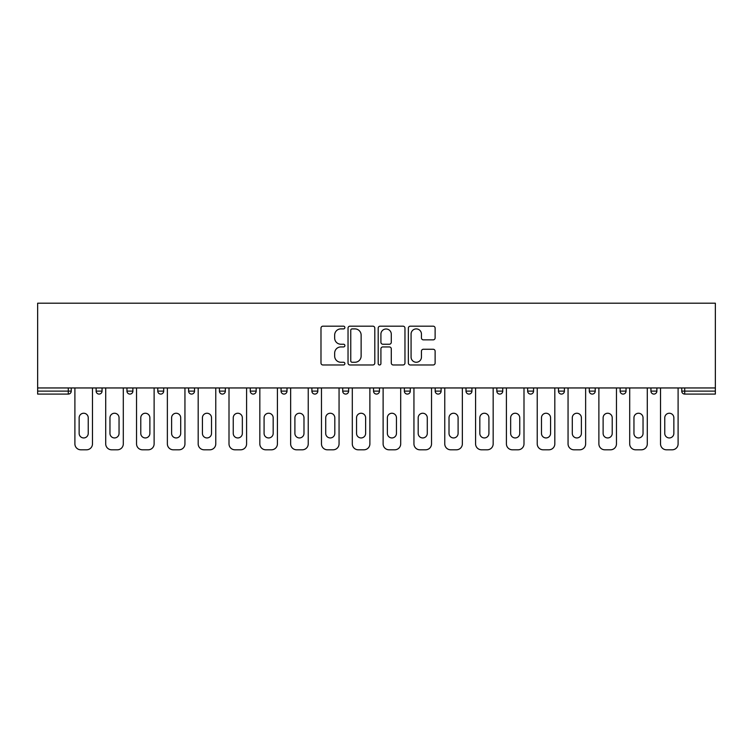 <?xml version="1.0" encoding="UTF-8"?>
<svg xmlns="http://www.w3.org/2000/svg" width="753" height="753" viewBox="0 0 753 753"><rect width="100%" height="100%" fill="white"/><g stroke="black" fill="none" stroke-linecap="round" stroke-linejoin="round"><path stroke-width="1.13" d="M344.883 327.546A1.355 1.355 0 0 0 343.528 326.181L322.924 326.181A1.939 1.939 0 0 0 320.985 328.12L320.985 363.031A1.939 1.939 0 0 0 322.924 364.97L343.528 364.97A1.355 1.355 0 0 0 344.883 363.614A1.355 1.355 0 0 0 343.528 362.259L340.864 362.259A6.203 6.203 0 0 1 334.661 356.056L334.661 353.138A6.203 6.203 0 0 1 340.864 346.935L343.528 346.935A1.355 1.355 0 0 0 344.883 345.58A1.355 1.355 0 0 0 343.528 344.225L340.864 344.225A6.203 6.203 0 0 1 334.661 338.012L334.661 335.104A6.203 6.203 0 0 1 340.864 328.901L343.528 328.901A1.355 1.355 0 0 0 344.883 327.546M433.182 339.857A1.939 1.939 0 0 0 435.121 337.918L435.121 328.12A1.939 1.939 0 0 0 433.182 326.181L410.291 326.181A1.939 1.939 0 0 0 408.352 328.12L408.352 363.031A1.939 1.939 0 0 0 410.291 364.97L433.182 364.97A1.939 1.939 0 0 0 435.121 363.031L435.121 351.199A1.939 1.939 0 0 0 433.182 349.26L423.384 349.26A1.939 1.939 0 0 0 421.445 351.199L421.445 357.073A5.186 5.186 0 0 1 416.258 362.259A5.186 5.186 0 0 1 411.072 357.073L411.072 334.087A5.186 5.186 0 0 1 416.258 328.901A5.186 5.186 0 0 1 421.445 334.087L421.445 337.918A1.939 1.939 0 0 0 423.384 339.857L433.182 339.857M715.35 387.955L37.65 387.955L37.65 303.195L715.35 303.195L715.35 394.083L684.722 394.083A2.965 2.965 0 0 1 681.757 391.118L681.757 387.955L681.757 391.118L715.35 391.118M374.806 328.12A1.939 1.939 0 0 0 372.867 326.181L349.976 326.181A1.939 1.939 0 0 0 348.037 328.12L348.037 363.031A1.939 1.939 0 0 0 349.976 364.97L372.867 364.97A1.939 1.939 0 0 0 374.806 363.031L374.806 328.12M380.133 326.181L403.024 326.181A1.939 1.939 0 0 1 404.963 328.12L404.963 363.031A1.939 1.939 0 0 1 403.024 364.97L393.226 364.97A1.939 1.939 0 0 1 391.287 363.031L391.287 348.874A1.939 1.939 0 0 0 389.348 346.935L382.853 346.935A1.939 1.939 0 0 0 380.914 348.874L380.914 363.614A1.355 1.355 0 0 1 379.559 364.97A1.355 1.355 0 0 1 378.194 363.614L378.194 328.12A1.939 1.939 0 0 1 380.133 326.181M68.278 394.083A2.965 2.965 0 0 0 71.243 391.118L68.278 391.118L68.278 394.083A2.965 2.965 0 0 0 71.243 391.118L71.243 387.955L71.243 391.118A2.965 2.965 0 0 1 68.278 394.083L37.65 394.083L37.65 391.118L68.278 391.118L68.278 387.955M37.65 387.955L37.65 391.118M96.13 387.955L96.13 391.118L96.13 387.955M99.095 394.083A2.965 2.965 0 0 1 96.13 391.118A2.965 2.965 0 0 0 99.095 394.083A2.965 2.965 0 0 0 102.06 391.118L102.06 387.955L102.06 391.118A2.965 2.965 0 0 1 99.095 394.083A2.965 2.965 0 0 1 96.13 391.118L102.06 391.118M126.956 391.118A2.965 2.965 0 0 0 129.921 394.083A2.965 2.965 0 0 0 132.886 391.118A2.965 2.965 0 0 1 129.921 394.083A2.965 2.965 0 0 0 132.886 391.118L132.886 387.955L132.886 391.118L126.956 391.118A2.965 2.965 0 0 0 129.921 394.083A2.965 2.965 0 0 1 126.956 391.118L126.956 387.955M157.782 387.955L157.782 391.118L157.782 387.955M163.702 387.955L163.702 391.118L163.702 387.955M188.598 387.955L188.598 391.118L188.598 387.955M194.528 387.955L194.528 391.118L194.528 387.955M219.424 391.118A2.965 2.965 0 0 0 222.389 394.083A2.965 2.965 0 0 0 225.354 391.118A2.965 2.965 0 0 1 222.389 394.083A2.965 2.965 0 0 0 225.354 391.118L225.354 387.955L225.354 391.118L219.424 391.118A2.965 2.965 0 0 0 222.389 394.083A2.965 2.965 0 0 1 219.424 391.118L219.424 387.955M256.171 387.955L256.171 391.118L250.25 391.118A2.965 2.965 0 0 0 253.206 394.083A2.965 2.965 0 0 1 250.25 391.118L250.25 387.955M281.067 387.955L281.067 391.118L281.067 387.955M286.997 387.955L286.997 391.118L286.997 387.955M311.893 387.955L311.893 391.118L311.893 387.955M317.822 387.955L317.822 391.118A2.965 2.965 0 0 1 314.858 394.083A2.965 2.965 0 0 1 311.893 391.118L317.822 391.118A2.965 2.965 0 0 1 314.858 394.083M342.709 387.955L342.709 391.118L342.709 387.955M348.639 387.955L348.639 391.118L348.639 387.955M373.535 387.955L373.535 391.118L373.535 387.955M379.465 387.955L379.465 391.118L379.465 387.955M404.361 387.955L404.361 391.118L404.361 387.955M410.291 387.955L410.291 391.118L410.291 387.955M435.178 387.955L435.178 391.118L435.178 387.955M441.107 387.955L441.107 391.118L441.107 387.955M466.003 387.955L466.003 391.118L466.003 387.955M471.933 387.955L471.933 391.118L471.933 387.955M502.75 387.955L502.75 391.118A2.965 2.965 0 0 1 499.794 394.083A2.965 2.965 0 0 1 496.829 391.118L496.829 387.955M533.576 387.955L533.576 391.118A2.965 2.965 0 0 1 530.611 394.083A2.965 2.965 0 0 1 527.646 391.118L527.646 387.955M564.402 387.955L564.402 391.118A2.965 2.965 0 0 1 561.437 394.083A2.965 2.965 0 0 1 558.472 391.118L558.472 387.955M595.218 387.955L595.218 391.118A2.965 2.965 0 0 1 592.253 394.083A2.965 2.965 0 0 1 589.298 391.118L589.298 387.955M623.079 394.083A2.965 2.965 0 0 0 626.044 391.118L626.044 387.955L626.044 391.118A2.965 2.965 0 0 1 623.079 394.083A2.965 2.965 0 0 1 620.114 391.118L620.114 387.955M656.87 387.955L656.87 391.118A2.965 2.965 0 0 1 653.905 394.083A2.965 2.965 0 0 1 650.94 391.118L650.94 387.955M160.747 394.083A2.965 2.965 0 0 1 157.782 391.118A2.965 2.965 0 0 0 160.747 394.083A2.965 2.965 0 0 0 163.702 391.118A2.965 2.965 0 0 1 160.747 394.083A2.965 2.965 0 0 1 157.782 391.118L163.702 391.118A2.965 2.965 0 0 1 160.747 394.083M191.563 394.083A2.965 2.965 0 0 1 188.598 391.118A2.965 2.965 0 0 0 191.563 394.083A2.965 2.965 0 0 0 194.528 391.118A2.965 2.965 0 0 1 191.563 394.083A2.965 2.965 0 0 1 188.598 391.118L194.528 391.118A2.965 2.965 0 0 1 191.563 394.083M253.206 394.083A2.965 2.965 0 0 0 256.171 391.118A2.965 2.965 0 0 1 253.206 394.083A2.965 2.965 0 0 1 250.25 391.118M284.032 394.083A2.965 2.965 0 0 1 281.067 391.118L286.997 391.118A2.965 2.965 0 0 1 284.032 394.083A2.965 2.965 0 0 0 286.997 391.118M345.674 394.083A2.965 2.965 0 0 1 342.709 391.118A2.965 2.965 0 0 0 345.674 394.083A2.965 2.965 0 0 0 348.639 391.118A2.965 2.965 0 0 1 345.674 394.083A2.965 2.965 0 0 1 342.709 391.118L348.639 391.118M376.5 394.083A2.965 2.965 0 0 1 373.535 391.118A2.965 2.965 0 0 0 376.5 394.083A2.965 2.965 0 0 0 379.465 391.118A2.965 2.965 0 0 1 376.5 394.083A2.965 2.965 0 0 1 373.535 391.118L379.465 391.118A2.965 2.965 0 0 1 376.5 394.083M407.326 394.083A2.965 2.965 0 0 1 404.361 391.118L410.291 391.118A2.965 2.965 0 0 1 407.326 394.083A2.965 2.965 0 0 0 410.291 391.118M438.142 394.083A2.965 2.965 0 0 1 435.178 391.118L441.107 391.118A2.965 2.965 0 0 1 438.142 394.083A2.965 2.965 0 0 0 441.107 391.118M468.968 394.083A2.965 2.965 0 0 1 466.003 391.118A2.965 2.965 0 0 0 468.968 394.083A2.965 2.965 0 0 0 471.933 391.118A2.965 2.965 0 0 1 468.968 394.083A2.965 2.965 0 0 1 466.003 391.118L471.933 391.118M352.112 328.901A1.355 1.355 0 0 0 350.757 330.256L350.757 360.903A1.355 1.355 0 0 0 352.112 362.259L354.927 362.259A6.203 6.203 0 0 0 361.129 356.056L361.129 335.104A6.203 6.203 0 0 0 354.927 328.901L352.112 328.901M391.287 334.181A5.186 5.186 0 0 0 386.101 328.995A5.186 5.186 0 0 0 380.914 334.181L380.914 342.286A1.939 1.939 0 0 0 382.853 344.225L389.348 344.225A1.939 1.939 0 0 0 391.287 342.286L391.287 334.181M88.233 417.793A4.546 4.546 0 0 0 83.687 413.246A4.546 4.546 0 0 0 79.14 417.793A4.546 4.546 0 0 1 83.687 413.246A4.546 4.546 0 0 1 88.233 417.793L88.233 433.399A4.546 4.546 0 0 1 83.687 437.945A4.546 4.546 0 0 1 79.14 433.399A4.546 4.546 0 0 0 83.687 437.945A4.546 4.546 0 0 0 88.233 433.399M74.895 387.955L74.895 443.875L74.895 387.955M80.825 449.805L86.548 449.805L80.825 449.805A5.93 5.93 0 0 1 74.895 443.875M92.478 387.955L92.478 443.875L92.478 387.955M79.14 433.399L79.14 417.793M86.548 449.805A5.93 5.93 0 0 0 92.478 443.875M119.049 417.793A4.546 4.546 0 0 0 114.512 413.246A4.546 4.546 0 0 0 109.966 417.793A4.546 4.546 0 0 1 114.512 413.246A4.546 4.546 0 0 1 119.049 417.793L119.049 433.399A4.546 4.546 0 0 1 114.512 437.945A4.546 4.546 0 0 1 109.966 433.399A4.546 4.546 0 0 0 114.512 437.945A4.546 4.546 0 0 0 119.049 433.399M105.712 387.955L105.712 443.875L105.712 387.955M111.642 449.805L117.374 449.805L111.642 449.805A5.93 5.93 0 0 1 105.712 443.875M123.304 387.955L123.304 443.875L123.304 387.955M149.875 417.793A4.546 4.546 0 0 0 145.329 413.246A4.546 4.546 0 0 0 140.783 417.793A4.546 4.546 0 0 1 145.329 413.246A4.546 4.546 0 0 1 149.875 417.793L149.875 433.399A4.546 4.546 0 0 1 145.329 437.945A4.546 4.546 0 0 1 140.783 433.399A4.546 4.546 0 0 0 145.329 437.945A4.546 4.546 0 0 0 149.875 433.399M136.538 387.955L136.538 443.875L136.538 387.955M142.468 449.805L148.2 449.805L142.468 449.805A5.93 5.93 0 0 1 136.538 443.875M154.12 387.955L154.12 443.875L154.12 387.955M180.701 417.793A4.546 4.546 0 0 0 176.155 413.246A4.546 4.546 0 0 0 171.609 417.793A4.546 4.546 0 0 1 176.155 413.246A4.546 4.546 0 0 1 180.701 417.793L180.701 433.399A4.546 4.546 0 0 1 176.155 437.945A4.546 4.546 0 0 1 171.609 433.399A4.546 4.546 0 0 0 176.155 437.945A4.546 4.546 0 0 0 180.701 433.399M167.364 387.955L167.364 443.875L167.364 387.955M173.284 449.805L179.016 449.805L173.284 449.805A5.93 5.93 0 0 1 167.364 443.875M184.946 387.955L184.946 443.875L184.946 387.955M211.518 417.793A4.546 4.546 0 0 0 206.981 413.246A4.546 4.546 0 0 0 202.435 417.793A4.546 4.546 0 0 1 206.981 413.246A4.546 4.546 0 0 1 211.518 417.793L211.518 433.399A4.546 4.546 0 0 1 206.981 437.945A4.546 4.546 0 0 1 202.435 433.399A4.546 4.546 0 0 0 206.981 437.945A4.546 4.546 0 0 0 211.518 433.399M198.18 387.955L198.18 443.875L198.18 387.955M204.11 449.805L209.842 449.805L204.11 449.805A5.93 5.93 0 0 1 198.18 443.875M215.772 387.955L215.772 443.875L215.772 387.955M242.344 417.793A4.546 4.546 0 0 0 237.797 413.246A4.546 4.546 0 0 0 233.251 417.793A4.546 4.546 0 0 1 237.797 413.246A4.546 4.546 0 0 1 242.344 417.793L242.344 433.399A4.546 4.546 0 0 1 237.797 437.945A4.546 4.546 0 0 1 233.251 433.399A4.546 4.546 0 0 0 237.797 437.945A4.546 4.546 0 0 0 242.344 433.399M229.006 387.955L229.006 443.875L229.006 387.955M234.936 449.805L240.668 449.805L234.936 449.805A5.93 5.93 0 0 1 229.006 443.875M246.589 387.955L246.589 443.875L246.589 387.955M109.966 433.399L109.966 417.793M117.374 449.805A5.93 5.93 0 0 0 123.304 443.875M140.783 433.399L140.783 417.793M148.2 449.805A5.93 5.93 0 0 0 154.12 443.875M171.609 433.399L171.609 417.793M179.016 449.805A5.93 5.93 0 0 0 184.946 443.875M202.435 433.399L202.435 417.793M209.842 449.805A5.93 5.93 0 0 0 215.772 443.875M233.251 433.399L233.251 417.793M240.668 449.805A5.93 5.93 0 0 0 246.589 443.875M273.17 417.793A4.546 4.546 0 0 0 268.623 413.246A4.546 4.546 0 0 0 264.077 417.793A4.546 4.546 0 0 1 268.623 413.246A4.546 4.546 0 0 1 273.17 417.793L273.17 433.399A4.546 4.546 0 0 1 268.623 437.945A4.546 4.546 0 0 1 264.077 433.399A4.546 4.546 0 0 0 268.623 437.945A4.546 4.546 0 0 0 273.17 433.399M259.832 387.955L259.832 443.875L259.832 387.955M265.753 449.805L271.485 449.805L265.753 449.805A5.93 5.93 0 0 1 259.832 443.875M277.415 387.955L277.415 443.875L277.415 387.955M264.077 433.399L264.077 417.793M271.485 449.805A5.93 5.93 0 0 0 277.415 443.875M303.986 417.793A4.546 4.546 0 0 0 299.44 413.246A4.546 4.546 0 0 0 294.903 417.793A4.546 4.546 0 0 1 299.44 413.246A4.546 4.546 0 0 1 303.986 417.793L303.986 433.399A4.546 4.546 0 0 1 299.44 437.945A4.546 4.546 0 0 1 294.903 433.399A4.546 4.546 0 0 0 299.44 437.945A4.546 4.546 0 0 0 303.986 433.399M290.649 387.955L290.649 443.875L290.649 387.955M296.578 449.805L302.311 449.805L296.578 449.805A5.93 5.93 0 0 1 290.649 443.875M308.241 387.955L308.241 443.875L308.241 387.955M294.903 433.399L294.903 417.793M302.311 449.805A5.93 5.93 0 0 0 308.241 443.875M334.812 417.793A4.546 4.546 0 0 0 330.266 413.246A4.546 4.546 0 0 0 325.72 417.793A4.546 4.546 0 0 1 330.266 413.246A4.546 4.546 0 0 1 334.812 417.793L334.812 433.399A4.546 4.546 0 0 1 330.266 437.945A4.546 4.546 0 0 1 325.72 433.399A4.546 4.546 0 0 0 330.266 437.945A4.546 4.546 0 0 0 334.812 433.399M321.475 387.955L321.475 443.875L321.475 387.955M327.404 449.805L333.127 449.805L327.404 449.805A5.93 5.93 0 0 1 321.475 443.875M339.057 387.955L339.057 443.875L339.057 387.955M325.72 433.399L325.72 417.793M333.127 449.805A5.93 5.93 0 0 0 339.057 443.875M365.629 417.793A4.546 4.546 0 0 0 361.092 413.246A4.546 4.546 0 0 0 356.546 417.793A4.546 4.546 0 0 1 361.092 413.246A4.546 4.546 0 0 1 365.629 417.793L365.629 433.399A4.546 4.546 0 0 1 361.092 437.945A4.546 4.546 0 0 1 356.546 433.399A4.546 4.546 0 0 0 361.092 437.945A4.546 4.546 0 0 0 365.629 433.399M352.3 387.955L352.3 443.875L352.3 387.955M358.221 449.805L363.953 449.805L358.221 449.805A5.93 5.93 0 0 1 352.3 443.875M369.883 387.955L369.883 443.875L369.883 387.955M356.546 433.399L356.546 417.793M363.953 449.805A5.93 5.93 0 0 0 369.883 443.875M396.454 417.793A4.546 4.546 0 0 0 391.908 413.246A4.546 4.546 0 0 0 387.371 417.793A4.546 4.546 0 0 1 391.908 413.246A4.546 4.546 0 0 1 396.454 417.793L396.454 433.399A4.546 4.546 0 0 1 391.908 437.945A4.546 4.546 0 0 1 387.371 433.399A4.546 4.546 0 0 0 391.908 437.945A4.546 4.546 0 0 0 396.454 433.399M383.117 387.955L383.117 443.875L383.117 387.955M389.047 449.805L394.779 449.805L389.047 449.805A5.93 5.93 0 0 1 383.117 443.875M400.7 387.955L400.7 443.875L400.7 387.955M387.371 433.399L387.371 417.793M394.779 449.805A5.93 5.93 0 0 0 400.7 443.875M427.28 417.793A4.546 4.546 0 0 0 422.734 413.246A4.546 4.546 0 0 0 418.188 417.793A4.546 4.546 0 0 1 422.734 413.246A4.546 4.546 0 0 1 427.28 417.793L427.28 433.399A4.546 4.546 0 0 1 422.734 437.945A4.546 4.546 0 0 1 418.188 433.399A4.546 4.546 0 0 0 422.734 437.945A4.546 4.546 0 0 0 427.28 433.399M413.943 387.955L413.943 443.875L413.943 387.955M419.873 449.805L425.596 449.805L419.873 449.805A5.93 5.93 0 0 1 413.943 443.875M431.525 387.955L431.525 443.875L431.525 387.955M418.188 433.399L418.188 417.793M425.596 449.805A5.93 5.93 0 0 0 431.525 443.875M458.097 417.793A4.546 4.546 0 0 0 453.56 413.246A4.546 4.546 0 0 0 449.014 417.793A4.546 4.546 0 0 1 453.56 413.246A4.546 4.546 0 0 1 458.097 417.793L458.097 433.399A4.546 4.546 0 0 1 453.56 437.945A4.546 4.546 0 0 1 449.014 433.399A4.546 4.546 0 0 0 453.56 437.945A4.546 4.546 0 0 0 458.097 433.399M444.759 387.955L444.759 443.875L444.759 387.955M450.689 449.805L456.422 449.805L450.689 449.805A5.93 5.93 0 0 1 444.759 443.875M462.351 387.955L462.351 443.875L462.351 387.955M449.014 433.399L449.014 417.793M456.422 449.805A5.93 5.93 0 0 0 462.351 443.875M488.923 417.793A4.546 4.546 0 0 0 484.377 413.246A4.546 4.546 0 0 0 479.83 417.793A4.546 4.546 0 0 1 484.377 413.246A4.546 4.546 0 0 1 488.923 417.793L488.923 433.399A4.546 4.546 0 0 1 484.377 437.945A4.546 4.546 0 0 1 479.83 433.399A4.546 4.546 0 0 0 484.377 437.945A4.546 4.546 0 0 0 488.923 433.399M475.585 387.955L475.585 443.875L475.585 387.955M481.515 449.805L487.247 449.805L481.515 449.805A5.93 5.93 0 0 1 475.585 443.875M493.168 387.955L493.168 443.875L493.168 387.955M479.83 433.399L479.83 417.793M487.247 449.805A5.93 5.93 0 0 0 493.168 443.875M519.749 417.793A4.546 4.546 0 0 0 515.203 413.246A4.546 4.546 0 0 0 510.656 417.793A4.546 4.546 0 0 1 515.203 413.246A4.546 4.546 0 0 1 519.749 417.793L519.749 433.399A4.546 4.546 0 0 1 515.203 437.945A4.546 4.546 0 0 1 510.656 433.399A4.546 4.546 0 0 0 515.203 437.945A4.546 4.546 0 0 0 519.749 433.399M506.411 387.955L506.411 443.875L506.411 387.955M512.332 449.805L518.064 449.805L512.332 449.805A5.93 5.93 0 0 1 506.411 443.875M523.994 387.955L523.994 443.875L523.994 387.955M510.656 433.399L510.656 417.793M518.064 449.805A5.93 5.93 0 0 0 523.994 443.875M550.565 417.793A4.546 4.546 0 0 0 546.019 413.246A4.546 4.546 0 0 0 541.482 417.793A4.546 4.546 0 0 1 546.019 413.246A4.546 4.546 0 0 1 550.565 417.793L550.565 433.399A4.546 4.546 0 0 1 546.019 437.945A4.546 4.546 0 0 1 541.482 433.399A4.546 4.546 0 0 0 546.019 437.945A4.546 4.546 0 0 0 550.565 433.399M537.228 387.955L537.228 443.875L537.228 387.955M543.158 449.805L548.89 449.805L543.158 449.805A5.93 5.93 0 0 1 537.228 443.875M554.82 387.955L554.82 443.875L554.82 387.955M541.482 433.399L541.482 417.793M548.89 449.805A5.93 5.93 0 0 0 554.82 443.875M581.391 417.793A4.546 4.546 0 0 0 576.845 413.246A4.546 4.546 0 0 0 572.299 417.793A4.546 4.546 0 0 1 576.845 413.246A4.546 4.546 0 0 1 581.391 417.793L581.391 433.399A4.546 4.546 0 0 1 576.845 437.945A4.546 4.546 0 0 1 572.299 433.399A4.546 4.546 0 0 0 576.845 437.945A4.546 4.546 0 0 0 581.391 433.399M568.054 387.955L568.054 443.875L568.054 387.955M573.984 449.805L579.716 449.805L573.984 449.805A5.93 5.93 0 0 1 568.054 443.875M585.636 387.955L585.636 443.875L585.636 387.955M572.299 433.399L572.299 417.793M579.716 449.805A5.93 5.93 0 0 0 585.636 443.875M612.217 417.793A4.546 4.546 0 0 0 607.671 413.246A4.546 4.546 0 0 0 603.125 417.793A4.546 4.546 0 0 1 607.671 413.246A4.546 4.546 0 0 1 612.217 417.793L612.217 433.399A4.546 4.546 0 0 1 607.671 437.945A4.546 4.546 0 0 1 603.125 433.399A4.546 4.546 0 0 0 607.671 437.945A4.546 4.546 0 0 0 612.217 433.399M598.88 387.955L598.88 443.875L598.88 387.955M604.8 449.805L610.532 449.805L604.8 449.805A5.93 5.93 0 0 1 598.88 443.875M616.462 387.955L616.462 443.875L616.462 387.955M603.125 433.399L603.125 417.793M610.532 449.805A5.93 5.93 0 0 0 616.462 443.875M643.034 417.793A4.546 4.546 0 0 0 638.488 413.246A4.546 4.546 0 0 0 633.951 417.793A4.546 4.546 0 0 1 638.488 413.246A4.546 4.546 0 0 1 643.034 417.793L643.034 433.399A4.546 4.546 0 0 1 638.488 437.945A4.546 4.546 0 0 1 633.951 433.399A4.546 4.546 0 0 0 638.488 437.945A4.546 4.546 0 0 0 643.034 433.399M629.696 387.955L629.696 443.875L629.696 387.955M635.626 449.805L641.358 449.805L635.626 449.805A5.93 5.93 0 0 1 629.696 443.875M647.288 387.955L647.288 443.875L647.288 387.955M633.951 433.399L633.951 417.793M641.358 449.805A5.93 5.93 0 0 0 647.288 443.875M673.86 417.793A4.546 4.546 0 0 0 669.313 413.246A4.546 4.546 0 0 0 664.767 417.793A4.546 4.546 0 0 1 669.313 413.246A4.546 4.546 0 0 1 673.86 417.793L673.86 433.399A4.546 4.546 0 0 1 669.313 437.945A4.546 4.546 0 0 1 664.767 433.399A4.546 4.546 0 0 0 669.313 437.945A4.546 4.546 0 0 0 673.86 433.399M660.522 387.955L660.522 443.875L660.522 387.955M666.452 449.805L672.175 449.805L666.452 449.805A5.93 5.93 0 0 1 660.522 443.875M678.105 387.955L678.105 443.875L678.105 387.955M664.767 433.399L664.767 417.793M672.175 449.805A5.93 5.93 0 0 0 678.105 443.875M684.722 387.955L684.722 394.083M499.794 394.083A2.965 2.965 0 0 0 502.75 391.118L496.829 391.118M530.611 394.083A2.965 2.965 0 0 0 533.576 391.118L527.646 391.118M561.437 394.083A2.965 2.965 0 0 0 564.402 391.118L558.472 391.118M592.253 394.083A2.965 2.965 0 0 0 595.218 391.118L589.298 391.118M626.044 391.118L620.114 391.118M653.905 394.083A2.965 2.965 0 0 0 656.87 391.118L650.94 391.118"/></g></svg>
